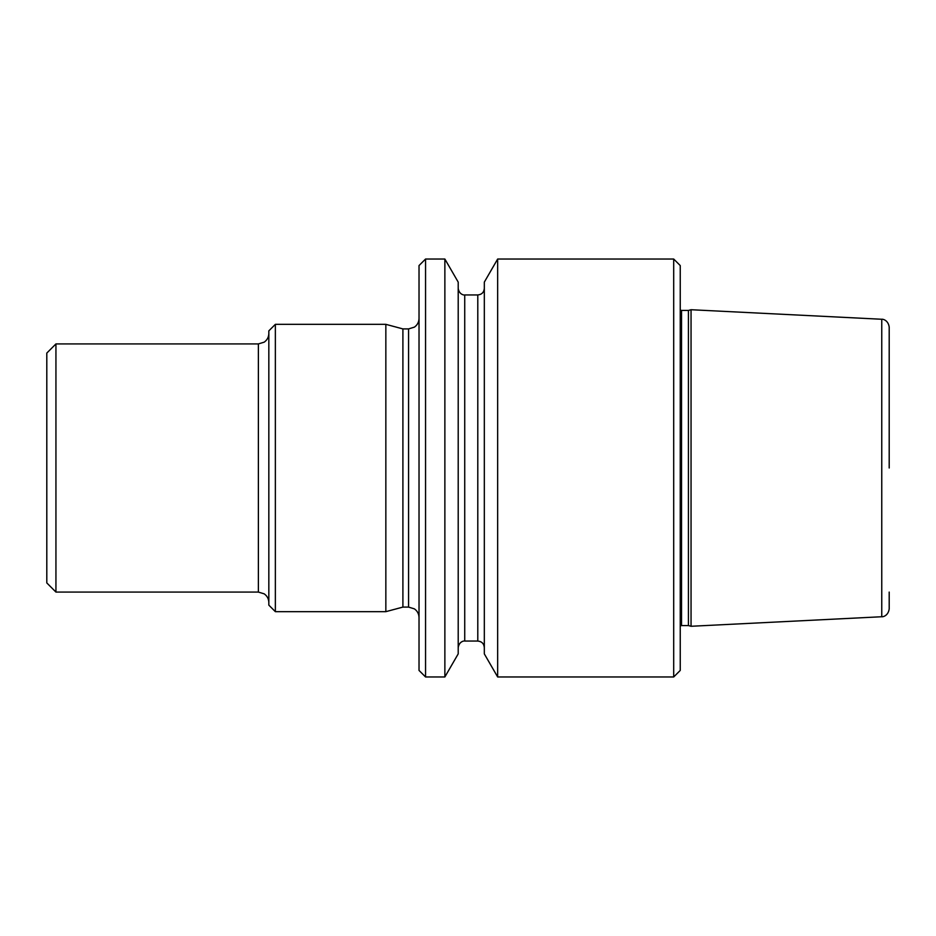 <?xml version="1.0" encoding="UTF-8"?>
<svg xmlns="http://www.w3.org/2000/svg" width="936" height="936" viewBox="0 0 936 936"><rect width="100%" height="100%" fill="white"/><g stroke="black" fill="none" stroke-linecap="round" stroke-linejoin="round"><path stroke-width="1.4" d="M889.2 592.078L889.2 608.915C888.135 616.438 881.981 617.046 881.759 616.742L691.049 626.278L691.049 309.722L688.416 310.436L688.416 625.564L691.049 626.278M881.759 616.742L881.759 319.258C881.981 318.954 888.135 319.562 889.2 327.085L889.2 468M425.552 676.962L425.552 259.038L419.024 265.567L419.024 670.433L425.552 676.962L444.869 676.962L444.869 259.038L458.207 282.122L458.207 653.878L444.869 676.962M497.659 676.962L497.659 259.038L484.321 282.122L484.321 653.878L497.659 676.962L673.698 676.962L673.698 259.038L680.238 265.567L680.238 670.433L673.698 676.962M275.359 611.664L275.359 324.336L385.843 324.336L385.843 611.664L275.359 611.664L268.831 605.136L268.831 330.864L275.359 324.336M55.938 592.078L46.8 582.929L46.8 353.071L55.938 343.921L55.938 592.078L258.383 592.078L258.383 343.921L264.186 342.166C267.181 340.037 268.726 337.147 268.831 333.473M385.843 324.336L402.901 328.91L402.901 607.09L385.843 611.664M477.793 641.055L464.736 641.055L464.736 294.945L477.793 294.945L477.793 641.055C481.759 641.441 483.935 643.617 484.321 647.583M688.416 310.436L681.537 310.436L681.537 625.564L688.416 625.564M402.901 607.09L408.576 607.09L408.576 328.91L414.379 327.144C417.374 325.026 418.918 322.124 419.024 318.462M425.552 259.038L444.869 259.038M477.793 294.945C481.759 294.559 483.935 292.383 484.321 288.417M464.736 641.055C464.701 640.762 459.213 640.985 458.207 647.583M464.736 294.945C464.701 295.238 459.213 295.015 458.207 288.417M681.537 625.564L680.238 625.915M681.537 310.436L680.238 310.085M497.659 259.038L673.698 259.038M881.759 319.258L691.049 309.722M55.938 343.921L258.383 343.921M402.901 328.91L408.576 328.91M408.576 607.09L414.379 608.856C417.374 610.974 418.918 613.876 419.024 617.538M258.383 592.078L264.186 593.833C267.181 595.963 268.726 598.853 268.831 602.527"/></g></svg>
